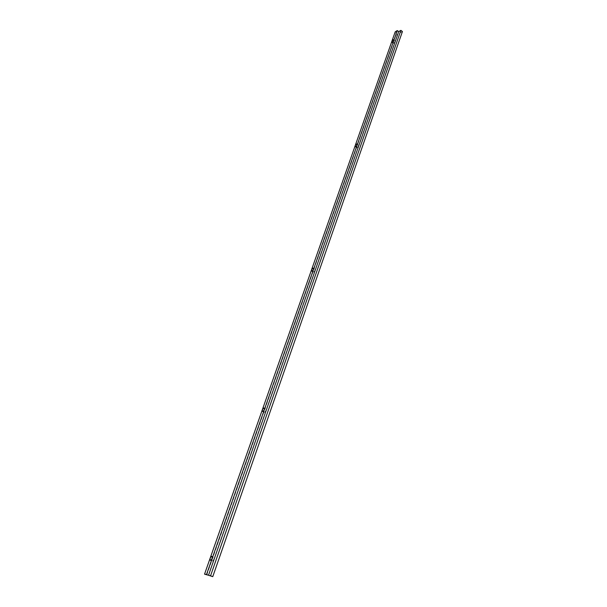 <?xml version="1.0" encoding="UTF-8"?>
<svg xmlns="http://www.w3.org/2000/svg" width="607" height="607" viewBox="0 0 607 607"><rect width="100%" height="100%" fill="white"/><g stroke="black" fill="none" stroke-linecap="round" stroke-linejoin="round"><path stroke-width="0.46" stroke-dasharray="3.04 2.28" d="M393.632 43.249C394.937 42.065 395.347 41.2 394.846 40.654L394.497 40.775C393.192 41.951 392.79 42.816 393.29 43.37L393.632 43.249M357.03 147.713C358.464 146.469 358.858 145.528 358.206 144.906L357.993 144.967C356.567 146.219 356.172 147.152 356.825 147.774L357.03 147.713M313.462 272.08C315.041 270.752 315.412 269.72 314.585 268.984L314.547 268.992C312.977 270.32 312.605 271.352 313.432 272.088L313.462 272.08M264.341 412.297L264.5 412.267C266.025 410.893 266.382 409.74 265.562 408.807L265.411 408.837C263.886 410.203 263.529 411.356 264.341 412.297M212.245 561.012L212.579 560.982C214.021 559.548 214.37 558.25 213.626 557.067L213.292 557.105C211.858 558.523 211.509 559.829 212.245 561.012M206.585 574.73L396.599 32.854L395.218 31.792M204.635 574.01L394.429 34.121L396.599 32.854M206.775 574.996L395.961 35.297L394.429 34.121M402.426 31.541L395.961 35.297M394.846 40.654L393.844 39.887M358.206 144.906L357.204 144.223M314.585 268.984L313.576 268.4M264.5 412.267L262.861 411.478M212.579 560.982L210.781 560.291M213.292 557.105L212.162 556.665M265.411 408.837L264.371 408.329M313.432 272.088L311.937 271.215M356.825 147.774L355.452 146.848M393.29 43.37L392.016 42.399"/><path stroke-width="0.91" d="M392.357 42.285C393.662 41.101 394.072 40.229 393.571 39.683L393.23 39.804C391.917 40.988 391.515 41.853 392.016 42.399L392.357 42.285M355.656 146.788C357.091 145.536 357.485 144.603 356.84 143.973L356.628 144.041C355.194 145.285 354.807 146.226 355.452 146.848L355.656 146.788M311.968 271.208C313.538 269.88 313.918 268.848 313.091 268.112L313.053 268.119C311.482 269.455 311.11 270.487 311.937 271.215L311.968 271.208M262.702 411.508L262.861 411.478C264.386 410.104 264.743 408.951 263.931 408.018L263.779 408.041C262.254 409.414 261.898 410.567 262.702 411.508M210.447 560.329L210.781 560.291C212.222 558.865 212.571 557.56 211.835 556.376L211.502 556.414C210.068 557.841 209.711 559.146 210.447 560.329M204.574 574.176L210.553 575.823L400.886 30.35L402.426 31.541L212.761 576.65L204.635 574.01M210.553 575.823L212.761 576.65M208.512 575.261L398.685 31.632L400.886 30.35M206.517 574.526L397.297 30.57L398.685 31.632M204.597 573.994L395.218 31.792L397.297 30.57M313.576 268.4L313.091 268.112M212.162 556.665L211.502 556.414M264.371 408.329L263.779 408.041"/></g></svg>
